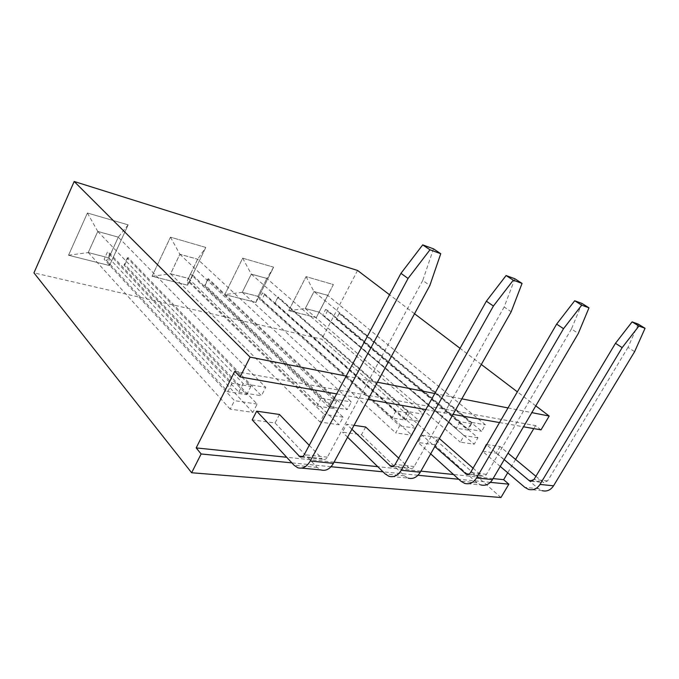 <?xml version="1.0" encoding="UTF-8"?>
<svg xmlns="http://www.w3.org/2000/svg" width="679" height="679" viewBox="0 0 679 679"><rect width="100%" height="100%" fill="white"/><g stroke="black" fill="none" stroke-linecap="round" stroke-linejoin="round"><path stroke-width="0.51" stroke-dasharray="3.4 2.55" d="M500.958 497.512L321.693 339.169L33.95 272.865M535.79 405.864L517.347 391.842M481.318 364.479L460.039 348.31M414.538 313.74L389.542 294.754M357.561 270.454L321.693 339.169M541.019 429.875L535.544 425.606L533.779 428.602M515.582 459.428L507.714 472.771M490.34 482.362L458.775 479.264M417.992 475.258L383.024 471.829M331.038 466.719L291.877 462.874M109.472 265.54L68.52 255.236L87.404 212.985L128.136 224.842L109.489 265.557L68.537 255.253L87.421 213.002L128.153 224.851L109.489 265.557L108.827 257.893L88.219 252.58L97.776 231.429L118.324 237.141L108.827 257.893M205.779 247.436L187.625 285.197L152.045 276.251L170.446 237.149L205.796 247.445L187.642 285.214L152.062 276.268L170.463 237.166L205.796 247.445L197.682 259.2L188.448 278.432L170.573 273.824L179.867 254.243L197.682 259.2M224.791 294.55L242.666 258.164L273.612 267.17L255.991 302.401L224.808 294.567L242.683 258.181L273.629 267.187L256.008 302.41L224.808 294.567L242.267 292.318L251.289 274.095L266.881 278.432L257.927 296.35L242.267 292.318M316.295 317.568L288.711 310.626L306.051 276.616L333.372 284.56L316.312 317.585L288.728 310.642L306.068 276.625L333.397 284.577L316.312 317.585L319.079 312.128L305.253 308.563L314.004 291.529L327.762 295.348L319.079 312.128M336.665 393.905L368.077 399.43M425.792 409.59L453.037 414.385M499.523 422.567L523.501 426.794M346.18 376.073L377.405 382.218M434.781 393.514L461.839 398.845M508.011 407.935L531.818 412.628M234.747 371.328L535.544 425.606M493.09 478.593L453.504 474.502M420.878 471.133L377.753 466.677M334.06 462.161L286.699 457.264M486.741 444.609L500.075 446.544L508.028 453.156M500.075 446.544L496.239 453.114L482.421 451.238M422.143 435.222L438.218 437.556L434.195 444.66L418.077 442.47L422.143 435.222L434.823 446.527M351.9 429.255L346.697 424.248L354.039 425.317M365.692 427.015L361.466 434.755L342.428 432.158L346.697 424.248M279.476 414.479L275.046 422.975L252.206 419.868M68.52 255.236L88.219 252.58M128.136 224.842L118.324 237.141M187.625 285.197L188.448 278.432M170.446 237.149L179.867 254.243M242.666 258.164L251.289 274.095M255.991 302.401L257.927 296.35M273.612 267.17L266.881 278.432M288.711 310.626L305.253 308.563M333.372 284.56L319.071 312.094L305.295 308.538L314.012 291.563L327.728 295.373L485.426 424.774L481.683 431.267L339.39 313.053L336.428 318.714L477.948 437.734L474.231 444.185L460.32 442.19L464.08 435.621L322.627 315.183L325.606 309.437L467.856 429.035L471.642 422.423L485.426 424.774M504.225 459.624L486.622 444.813M535.909 476.31L542.623 481.886L532.633 480.834M500.245 466.414L482.735 451.501M496.239 453.114L538.532 488.685L542.165 490.671L528.517 489.398M430.673 453.852L418.077 442.47M434.195 444.66L477.014 482.777L480.724 484.908L464.682 483.406M438.218 437.556L439.347 438.549M473.068 468.162L481.318 475.402L469.045 474.103M398.675 458.121L408.885 467.746L393.608 466.125M347.589 437.208L342.428 432.158M361.466 434.755L404.344 475.801L408.096 478.101L388.974 476.302M309.242 445.339L321.99 458.554L302.69 456.509M275.046 422.975L317.212 467.441L320.946 469.927M87.421 213.002L97.776 231.429M152.062 276.268L170.573 273.824M306.068 276.625L314.004 291.529L471.642 422.423M638.277 324.138L627.99 347.393L634.627 351.646M627.99 347.393L547.605 480.91L543.794 482.531L542.623 481.886M581.996 303.445L571.455 328.95L578.296 333.457M571.455 328.95L486.47 474.315C485.434 475.903 484.119 476.497 482.514 476.089L481.318 475.402M514.886 278.772L504.174 307.001L511.177 311.78M504.174 307.001L414.173 466.515C413.087 468.255 411.729 468.909 410.099 468.485L408.885 467.746M433.482 248.837L422.754 280.444L429.841 285.519M422.754 280.444L327.38 457.162C326.234 459.08 324.842 459.81 323.204 459.352L321.99 458.554M118.273 237.166L108.81 257.85L88.27 252.554L97.793 231.471L118.273 237.166L265.727 387.395L261.423 395.764L128.136 257.596L124.894 264.623L257.146 404.098L252.885 412.391L230.173 409.131L234.476 400.644L104.133 259.31L107.401 252.147L238.804 392.123L243.15 383.559L265.727 387.395M197.631 259.217L188.431 278.39L170.616 273.798L179.884 254.286L197.631 259.217L351.332 401.96L347.224 409.59L208.368 278.662L205.219 285.163L343.133 417.195L339.05 424.765L320.03 422.032L324.146 414.3L187.268 280.571L190.443 273.951L328.288 406.543L332.438 398.751L351.332 401.96M266.839 278.449L257.91 296.316L242.31 292.293L251.306 274.138L266.839 278.449L423.603 414.258L419.673 421.269L278.152 296.978L275.088 303.029L415.769 428.262L411.873 435.231L395.713 432.905L399.642 425.809L259.42 299.023L262.501 292.87L403.598 418.68L407.561 411.525L423.603 414.258M108.81 257.85L252.885 412.391M97.793 231.471L243.15 383.559M88.27 252.554L230.173 409.131M188.431 278.39L339.05 424.765M179.884 254.286L332.438 398.751M170.616 273.798L320.03 422.032M257.91 296.316L411.873 435.231M251.306 274.138L407.561 411.525M242.31 292.293L395.713 432.905M319.071 312.094L474.231 444.185M305.295 308.538L460.32 442.19M238.804 392.123L261.423 395.764M128.136 257.596L127.27 258.012L250.891 386.436L232.108 383.27L109.981 253.479L107.401 252.147M124.894 264.623L124.019 265.065L246.672 394.703L227.864 391.698L106.705 260.643L104.133 259.31M127.27 258.012L124.019 265.065M257.146 404.098L234.476 400.644M109.981 253.479L106.705 260.643M328.288 406.543L347.224 409.59M208.368 278.662L207.782 279.103L336.75 400.916L320.997 398.259L192.836 275.19L190.443 273.951M205.219 285.163L204.617 285.63L332.718 408.461L316.932 405.94L189.653 281.81L187.268 280.571M207.782 279.103L204.617 285.63M343.133 417.195L324.146 414.3M192.836 275.19L189.653 281.81M403.598 418.68L419.673 421.269M278.152 296.978L277.779 297.444L409.378 413.155L395.976 410.897L264.734 294.024L262.501 292.87M275.088 303.029L274.706 303.513L405.524 420.106L392.089 417.958L261.644 300.177L259.42 299.023M277.779 297.444L274.706 303.513M415.769 428.262L399.642 425.809M264.734 294.024L261.644 300.177M467.856 429.035L481.683 431.267M339.39 313.053L339.186 313.528L471.608 423.654L460.073 421.71L327.702 310.524L325.606 309.437M336.428 318.714L336.215 319.206L467.924 430.079L456.356 428.228L324.715 316.27L322.627 315.183M339.186 313.528L336.215 319.206M477.948 437.734L464.08 435.621M327.702 310.524L324.715 316.27M232.108 383.27L227.864 391.698M250.891 386.436L246.672 394.703M320.997 398.259L316.932 405.94M336.75 400.916L332.718 408.461M395.976 410.897L392.089 417.958M409.378 413.155L405.524 420.106M460.073 421.71L456.356 428.228M471.608 423.654L467.924 430.079M538.532 488.685L524.867 487.378M477.014 482.777L460.956 481.241M404.344 475.801L385.222 473.967M317.212 467.441L294.024 465.208M547.605 480.91L534.034 479.442M486.47 474.315L470.505 472.592M414.173 466.515L395.127 464.47M327.38 457.162L304.268 454.667M531.377 481.224L543.794 482.531M467.746 474.545L482.514 476.089M392.275 466.609L410.099 468.485M301.332 457.052L323.204 459.352M297.75 467.746L301.62 468.111"/><path stroke-width="1.02" d="M507.714 472.771L503.64 479.68L508.86 484.178L500.958 497.512L191.631 472.754L33.95 272.865L74.181 181.488L357.561 270.454L389.542 294.754M531.818 412.628L549.201 416.049L541.019 429.875L523.501 426.794M549.201 416.049L535.79 405.864M517.347 391.842L481.318 364.479M460.039 348.31L414.538 313.74M533.779 428.602L515.582 459.428M191.631 472.754L201.137 453.971L196.172 447.911L234.747 371.328L240.111 376.913L250.101 357.146L74.181 181.488M508.86 484.178L490.34 482.362M458.775 479.264L417.992 475.258M383.024 471.829L331.038 466.719M291.877 462.874L201.137 453.971M240.111 376.913L336.665 393.905M368.077 399.43L425.792 409.59M453.037 414.385L499.523 422.567M250.101 357.146L346.18 376.073M377.405 382.218L434.781 393.514M461.839 398.845L508.011 407.935M503.64 479.68L493.09 478.593M453.504 474.502L420.878 471.133M377.753 466.677L334.06 462.161M286.699 457.264L196.172 447.911M354.039 425.317L365.692 427.015L398.675 458.121M256.679 411.168L252.206 419.868L294.024 465.208L297.75 467.746C302.63 469.113 306.798 466.863 310.269 460.999L408.054 278.475L400.958 273.34L304.268 454.667C303.114 456.636 301.714 457.383 300.076 456.925L256.679 411.168L279.476 414.479L309.242 445.339M500.245 466.414L524.867 487.378L528.517 489.398C533.193 490.527 537.021 488.872 539.992 484.424L622.159 347.623L615.471 343.302L534.034 479.442L530.18 481.105L529 480.452L504.225 459.624M508.028 453.156L535.909 476.31M486.3 444.541L482.735 451.501M480.724 484.908C485.485 486.096 489.415 484.322 492.504 479.586L476.565 477.957C473.424 482.794 469.469 484.611 464.682 483.406L460.956 481.241L430.673 453.852M476.565 477.957L563.528 328.687L556.636 324.121L470.505 472.592C469.461 474.214 468.128 474.825 466.524 474.409L434.823 446.527M439.347 438.549L473.068 468.162M347.589 437.208L385.222 473.967L388.974 476.302C393.837 477.583 397.919 475.572 401.221 470.275L493.404 306.042L486.368 301.196L395.127 464.47C394.032 466.244 392.666 466.914 391.028 466.481L351.9 429.255M542.165 490.671C546.807 491.791 550.601 490.17 553.546 485.808L539.992 484.424M622.159 347.623L638.905 326.056L645.05 328.297L634.627 351.646L553.546 485.808M563.528 328.687L581.708 305.177L588.99 307.833L578.296 333.457L492.504 479.586M408.096 478.101C412.951 479.357 417.008 477.396 420.267 472.219L401.221 470.275M493.404 306.042L513.29 280.198L522.058 283.398L511.177 311.78L420.267 472.219M301.62 468.111L320.946 469.927C325.827 471.268 329.986 469.079 333.414 463.358L310.269 460.999M408.054 278.475L429.985 249.787L440.756 253.717L429.841 285.519L333.414 463.358M615.471 343.302L632.107 321.871L638.277 324.138L645.05 328.297M632.107 321.871L638.905 326.056M556.636 324.121L574.689 300.763L581.996 303.445L588.99 307.833M574.689 300.763L581.708 305.177M486.368 301.196L506.093 275.538L514.886 278.772L522.058 283.398M506.093 275.538L513.29 280.198M400.958 273.34L422.703 244.881L433.482 248.837L440.756 253.717M422.703 244.881L429.985 249.787M532.633 480.834L529 480.452M469.045 474.103L465.319 473.713M393.608 466.125L389.814 465.726M302.69 456.509L298.87 456.11M530.18 481.105L531.377 481.224M466.524 474.409L467.746 474.545M391.028 466.481L392.275 466.609M300.076 456.925L301.332 457.052"/></g></svg>
